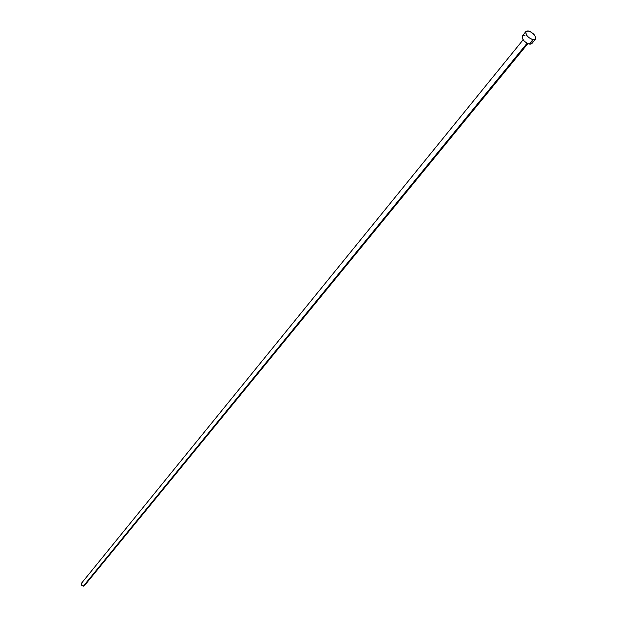<?xml version="1.0" encoding="UTF-8"?>
<svg xmlns="http://www.w3.org/2000/svg" width="617" height="617" viewBox="0 0 617 617"><rect width="100%" height="100%" fill="white"/><g stroke="black" fill="none" stroke-linecap="round" stroke-linejoin="round"><path stroke-width="0.93" d="M523.131 39.797L81.513 583.227L81.205 584.268L81.922 585.61L83.357 586.15L527.08 43.275L83.357 586.15L84.46 585.633L527.859 43.653M532.849 39.712C527.697 37.521 525.391 34.768 525.946 31.475L528.568 30.973C533.72 33.179 536.011 35.925 535.448 39.218L532.849 39.712L529.247 44.116L532.849 39.712L528.939 37.699L526.571 35.169L525.661 32.045L526.957 30.904L529.509 31.259L531.492 32.285L534.816 35.501L535.795 37.961L535.494 39.156L534.461 39.773L532.849 39.712M525.946 31.475L522.368 35.894C521.805 39.195 524.095 41.933 529.247 44.116L531.839 43.614L530.103 44.231L527.311 43.391L524.442 41.324L522.483 38.717L522.337 35.933L524.99 35.385M532.055 41.594L531.885 43.552M84.776 584.7L83.688 586.104L81.737 585.433L81.328 583.512L82.624 582.703M535.448 39.218L531.839 43.614"/></g></svg>
